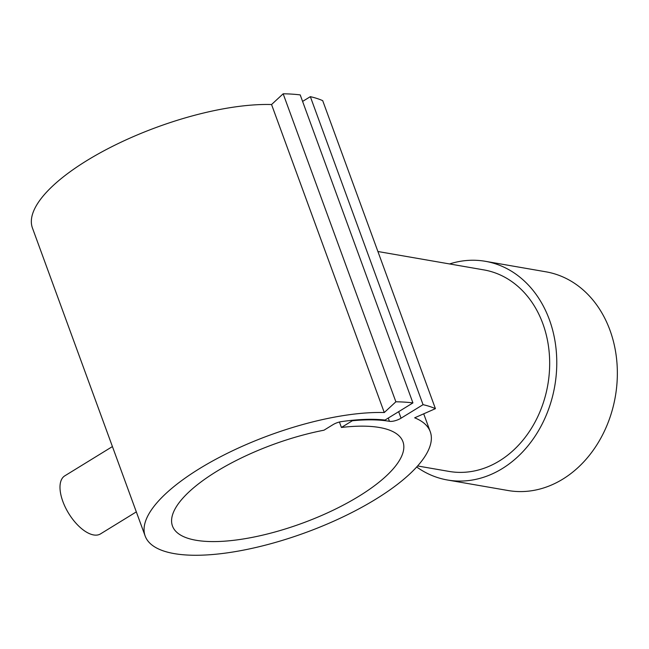 <?xml version="1.0" encoding="UTF-8"?>
<svg xmlns="http://www.w3.org/2000/svg" width="649" height="649" viewBox="0 0 649 649"><rect width="100%" height="100%" fill="white"/><g stroke="black" fill="none" stroke-linecap="round" stroke-linejoin="round"><path stroke-width="0.97" d="M191.147 555.203A151.793 51.912 159.9 0 0 353.932 511.477A151.793 51.912 159.9 0 0 430.255 431.707A151.793 51.912 159.9 0 0 414.662 417.81L435.414 408.659A174.516 59.684 159.9 0 0 423.051 404.668L401.05 418.191A8.729 2.985 -20.1 0 1 389.457 421.323A136.128 46.558 159.9 0 0 352.35 420.747L341.423 427.464A122.702 41.966 -20.1 0 1 379.422 427.488A122.702 41.966 -20.1 0 1 402.94 441.701A122.702 41.966 -20.1 0 1 332.118 510.714A122.702 41.966 -20.1 0 1 195.99 540.252A122.702 41.966 -20.1 0 1 172.48 526.039A122.702 41.966 -20.1 0 1 323.973 430.206L332.929 424.697A8.729 2.985 -20.1 0 1 341.406 421.623A137.247 46.939 -20.1 0 1 385.019 420.057L412.926 402.907A174.516 59.684 159.9 0 0 395.874 401.796L384.273 412.537A151.793 51.912 159.9 0 0 221.487 456.263A151.793 51.912 159.9 0 0 145.165 536.033A151.793 51.912 159.9 0 0 191.147 555.203M449.554 263.948A110.979 89.667 99.8 0 1 485.387 261.312A110.979 89.667 99.8 0 1 549.37 319.665A110.979 89.667 99.8 0 1 536.269 434.359A110.979 89.667 99.8 0 1 447.445 480A110.979 89.667 99.8 0 1 416.682 466.988M485.387 261.312L545.971 271.817A110.979 89.667 99.8 0 1 609.946 330.171A110.979 89.667 99.8 0 1 596.845 444.873A110.979 89.667 99.8 0 1 508.021 490.514L447.445 480M377.905 251.512L483.894 269.903A102.25 82.618 99.8 0 1 542.848 323.673A102.25 82.618 99.8 0 1 530.777 429.354A102.25 82.618 99.8 0 1 448.938 471.401L417.607 465.966M112.423 446.561L64.786 475.847A34.081 16.355 58.4 0 0 62.848 501.45A34.081 16.355 58.4 0 0 100.481 533.916L136.322 511.883M339.427 422.02L341.423 427.464M352.35 420.747L352.18 420.301M412.926 402.907L300.211 94.908A174.516 59.684 159.9 0 0 283.159 93.797L271.558 104.53A151.793 51.912 159.9 0 0 108.772 148.256A151.793 51.912 159.9 0 0 32.45 228.034L145.165 536.033M395.874 401.796L283.159 93.797M384.273 412.537L271.558 104.53M435.414 408.659L322.699 100.652A174.516 59.684 159.9 0 0 310.344 96.66L302.596 101.422M423.051 404.668L310.344 96.66M401.05 418.191L398.664 411.669M389.457 421.323L388.264 418.061M423.708 413.819L430.255 431.707"/></g></svg>

